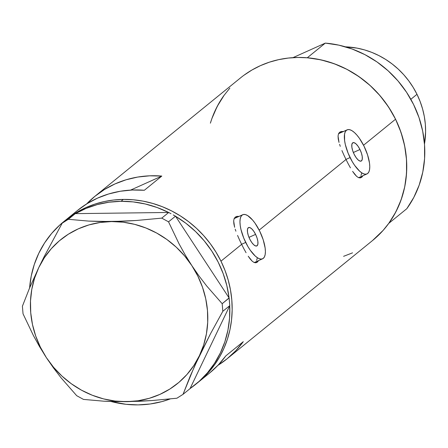 <?xml version="1.0" encoding="UTF-8"?>
<svg xmlns="http://www.w3.org/2000/svg" width="448" height="448" viewBox="0 0 448 448"><rect width="100%" height="100%" fill="white"/><g stroke="black" fill="none" stroke-linecap="round" stroke-linejoin="round"><path stroke-width="0.67" d="M359.962 149.514L353.354 152.488L359.962 149.514L361.435 153.143L362.242 156.576L362.258 159.292L361.48 160.882L360.03 161.106L358.126 159.919L356.059 157.517L354.144 154.252A10.069 3.64 -114.2 0 1 352.923 142.699A10.069 3.64 -114.2 0 1 359.962 149.514A10.069 3.64 -114.2 0 1 361.183 161.067A10.069 3.64 -114.2 0 1 354.144 154.252L352.671 150.623L351.865 147.19L351.848 144.474L352.626 142.884L354.077 142.666L355.981 143.847L358.047 146.255L359.962 149.514M255.59 234.388L248.976 237.362L255.59 234.388L257.062 238.011L257.869 241.444L257.886 244.166L257.107 245.756L255.657 245.974L253.753 244.793L251.686 242.385L249.771 239.12A10.069 3.64 -114.2 0 1 248.55 227.567A10.069 3.64 -114.2 0 1 255.59 234.388A10.069 3.64 -114.2 0 1 256.81 245.941A10.069 3.64 -114.2 0 1 249.771 239.12L248.298 235.497L247.492 232.064L247.475 229.342L248.254 227.752L249.704 227.534L251.608 228.715L253.674 231.123L255.59 234.388M254.75 262.321L254.19 262.522A24.17 8.742 65.8 0 0 254.71 262.338L262.59 258.798A24.17 8.742 -114.2 0 1 245.694 242.435L241.595 244.278L245.694 242.435A24.17 8.742 -114.2 0 1 242.771 214.71A24.17 8.742 -114.2 0 1 259.666 231.073A24.17 8.742 -114.2 0 1 262.59 258.798M359.122 177.453L358.562 177.654A24.17 8.742 65.8 0 0 359.083 177.47L366.962 173.93A24.17 8.742 -114.2 0 1 350.067 157.562L345.968 159.41L350.067 157.562A24.17 8.742 -114.2 0 1 347.144 129.836A24.17 8.742 -114.2 0 1 364.039 146.205A24.17 8.742 -114.2 0 1 366.962 173.93M237.216 217.207A25.178 9.106 65.8 0 0 235.273 217.09L235.362 217.073M236.975 216.35L239.26 216.401L236.975 216.35L235.234 217.118L236.975 216.35M234.125 218.663L235.234 217.118L234.125 218.663L233.677 220.931L234.125 218.663M233.867 223.832L233.677 220.931L234.64 227.293L233.867 223.832M235.211 229.191L235.906 231.202L235.211 229.191M237.558 235.43L239.506 239.882L237.558 235.43M241.634 244.362L239.506 239.882L241.634 244.362L220.97 261.167A104.737 97.199 50.9 0 1 197.982 382.469A104.737 97.199 -129.1 0 0 224.162 268.274A104.737 97.199 -129.1 0 0 123.351 199.41L121.022 201.303A104.737 97.199 50.9 0 1 168.594 212.458L75.421 213.64L168.594 212.458L157.13 207.519L145.27 203.98L133.168 201.897L121.022 201.303L123.351 199.41A104.737 97.199 -129.1 0 0 65.828 219.946A104.737 97.199 50.9 0 1 220.97 261.167L241.634 244.362L243.841 248.696L241.634 244.362M341.589 132.334A25.178 9.106 65.8 0 0 339.646 132.216L339.735 132.205M341.348 131.482L343.638 131.527L341.348 131.482L339.606 132.25L341.348 131.482M338.498 133.79L339.606 132.25L338.498 133.79L338.05 136.063L338.498 133.79M338.24 138.964L338.05 136.063L339.013 142.425L338.24 138.964M339.59 144.318L340.278 146.334L339.59 144.318M341.93 150.562L343.879 155.008L341.93 150.562M346.007 159.494L343.879 155.008L346.007 159.494L259.179 230.098L346.007 159.494L348.219 163.822L346.007 159.494M246.064 252.717L243.841 248.696L246.064 252.717M250.303 259.129L248.22 256.234L252.269 261.246L250.303 259.129M254.122 262.494L252.269 261.246L254.122 262.494L255.836 262.797L254.122 262.494M257.37 262.125L255.836 262.797L257.37 262.125L258.686 260.478L257.37 262.125M350.437 167.849L348.219 163.822L350.437 167.849M354.676 174.255L352.593 171.366L356.647 176.372L354.676 174.255M358.495 177.626L356.647 176.372L358.495 177.626L360.209 177.929L358.495 177.626M361.743 177.251L360.209 177.929L361.743 177.251L363.059 175.61L361.743 177.251M195.658 384.362A104.737 97.199 50.9 0 1 190.064 388.562L229.734 305.754A104.737 97.199 50.9 0 1 195.658 384.362L209.625 372.999A104.737 97.199 -129.1 0 0 225.826 355.869L243.286 341.667A104.737 97.199 50.9 0 1 227.091 358.798L372.562 240.514A104.737 97.199 -129.1 0 0 395.55 119.213L363.552 145.23L395.55 119.213A104.737 97.199 -129.1 0 0 240.408 77.986L94.937 196.274A104.737 97.199 50.9 0 1 161.801 176.07L144.34 190.271A104.737 97.199 -129.1 0 0 77.47 210.476L63.504 221.838A104.737 97.199 50.9 0 1 68.466 218.075L59.864 224.958L51.66 233.425L44.598 242.917L38.786 253.294L34.306 264.404L31.226 276.08L29.59 288.154M227.091 358.798A104.737 97.199 50.9 0 1 217.913 365.355M86.649 203.924A104.737 97.199 50.9 0 1 94.937 196.274M372.473 240.587L383.118 230.401L389.088 222.925L394.262 214.833L398.586 206.203L402.03 197.126L404.55 187.678L406.123 177.962L406.745 168.062L406.392 158.077L405.082 148.109L402.819 138.242L399.633 128.582L395.55 119.213L390.606 110.23L384.849 101.724L378.342 93.766L371.146 86.442L363.322 79.817L354.95 73.959L346.114 68.919L336.896 64.753L327.382 61.499L317.671 59.181L307.849 57.831L298.015 57.456L288.266 58.061L278.69 59.64L269.382 62.177L260.428 65.649L251.922 70.028L243.936 75.258M229.852 88.099L223.882 95.575L218.708 103.667L214.385 112.297M343.588 256.323L352.542 252.851M197.893 382.542L208.544 372.361L214.508 364.879L219.682 356.787L224.011 348.158L227.45 339.08L229.97 329.633L231.549 319.917L232.165 310.016L231.818 300.037L230.507 290.063L228.245 280.196L225.058 270.536L220.97 261.167L216.026 252.185L210.274 243.678L203.767 235.721L196.566 228.396L188.742 221.771L180.37 215.914L171.534 210.879L162.316 206.707L152.807 203.454L143.091 201.135L133.274 199.786L123.441 199.41L113.686 200.015L104.11 201.594L94.802 204.131L85.854 207.603L77.342 211.982L69.362 217.213L64.674 220.898L69.289 217.269L77.269 212.027L85.77 207.642L94.718 204.159L104.026 201.611L113.596 200.026L123.351 199.41L133.185 199.774L143.002 201.118L152.718 203.426L162.232 206.674L171.455 210.834L180.292 215.863L188.67 221.715L196.498 228.334L203.7 235.654L210.218 243.6L215.975 252.106L220.931 261.083L225.025 270.446L228.217 280.106L230.49 289.974L231.806 299.942L232.165 309.926L231.56 319.827L229.992 329.549L227.478 338.996L224.045 348.079L219.727 356.709L214.558 364.806L208.6 372.294L197.893 382.542M86.279 204.316L94.914 196.297L104.518 189.47L114.957 183.938L126.073 179.782L137.698 177.061L149.666 175.818L161.801 176.07L130.592 190.098L161.801 176.07L144.34 190.271L132.205 190.019L120.232 191.262L108.606 193.984L97.496 198.139L87.058 203.672L77.448 210.493M209.653 372.982L218.288 364.963L225.826 355.869L243.286 341.667L235.749 350.762L227.114 358.781L217.51 365.607M360.248 177.923A25.178 9.106 65.8 0 0 361.413 176.422M347.144 129.836L339.265 133.381A24.17 8.742 65.8 0 0 338.453 133.902L339.304 133.364M361.67 173.208L360.965 175.504M255.875 262.791A25.178 9.106 65.8 0 0 257.034 261.296M242.771 214.71L234.892 218.249A24.17 8.742 65.8 0 0 234.08 218.775L234.931 218.232M257.292 258.076L256.586 260.372M364.039 146.205L359.442 138.37L356.955 135.162L354.48 132.591L352.1 130.766L349.91 129.752L347.995 129.59L346.427 130.284L345.268 131.807L344.562 134.103L344.602 140.627L345.341 144.609L348.13 153.238L352.274 161.666L354.665 165.396L359.632 171.175L362.012 173.001L364.202 174.014L366.117 174.177L367.685 173.482L368.838 171.959L369.544 169.663L369.774 166.69L369.51 163.139L367.573 154.902L364.039 146.205M259.666 231.073L255.069 223.238L252.582 220.03L247.722 215.639L245.532 214.626L243.617 214.463L242.054 215.152L240.895 216.675L240.19 218.971L239.96 221.95L240.223 225.495L240.968 229.477L243.757 238.112L247.901 246.54L250.292 250.27L255.254 256.043L257.639 257.869L259.829 258.882L261.744 259.045L263.306 258.356L264.466 256.833L265.171 254.537L265.401 251.558L265.138 248.013L263.2 239.77L259.666 231.073M170.173 398.944A104.737 97.199 50.9 0 1 138.135 404.891L125.989 404.298L111.076 401.514A104.737 97.199 50.9 0 0 138.135 404.891L150.158 403.995L161.885 401.61L170.173 398.944M229.37 300.608L229.79 305.631L229.079 297.92L222.186 303.705L206.657 285.936L199.125 276.13L191.85 265.625L185.186 254.884L179.094 243.908L168.538 221.838L175.504 216.177L173.208 214.917L175.577 216.289A104.737 97.199 50.9 0 1 229.079 297.92L175.504 216.177L168.538 221.838L161.762 218.126L136.416 220.483L123.872 221.211L99.624 221.519L88.519 221.082L68.326 219.302L75.292 213.64L73.214 214.95L75.292 213.64L68.326 219.302L62.188 223.182L44.246 256.486L38.78 267.562L29.568 288.014L22.4 306.23L23.038 313.824L33.499 335.714L39.586 346.69L46.351 357.61L53.508 367.954L61.034 377.765L76.692 395.685L83.462 399.403L103.712 401.184L114.828 401.615L139.082 401.307L151.62 400.579L176.904 398.222L183.036 394.341L194.471 366.335L210.554 333.659L222.824 311.298L229.79 305.631L222.824 311.298L222.186 303.705L206.657 285.936L199.125 276.13L191.85 265.625L185.186 254.884L179.094 243.908L168.538 221.838L161.762 218.126L136.416 220.483L111.53 221.57L88.519 221.082L68.326 219.302L62.188 223.182L44.246 256.486L38.78 267.562L29.568 288.014L22.4 306.23L23.038 313.824L33.499 335.714L39.586 346.69L46.351 357.61L53.508 367.954L61.034 377.765L76.692 395.685L83.462 399.403L103.712 401.184L126.672 401.666A92.652 85.982 50.9 0 1 46.351 357.61A92.652 85.982 50.9 0 1 38.78 267.562A92.652 85.982 50.9 0 1 111.53 221.57A92.652 85.982 50.9 0 1 191.85 265.625A92.652 85.982 50.9 0 1 199.422 355.678L210.554 333.659L222.824 311.298L222.186 303.705L229.152 298.038L229.37 300.608M171.018 213.718L168.728 212.458L161.762 218.126L168.728 212.458L171.018 213.718M190.002 388.679L183.036 394.341L190.142 376.286L199.422 355.678A92.652 85.982 50.9 0 1 126.672 401.666L151.62 400.579L176.904 398.222L183.036 394.341L190.002 388.679M71.232 216.205L62.188 223.182L71.232 216.205M229.734 305.754L190.064 388.562L199.293 381.237L207.497 372.77L214.564 363.278L220.377 352.901L224.857 341.796L227.937 330.12L229.566 318.046L229.734 305.754M175.577 216.289L229.079 297.92L226.845 285.662L223.188 273.655L218.154 262.08L211.814 251.11L204.271 240.901L195.63 231.605L186.021 223.362L175.577 216.289M46.351 357.61L53.598 367.321L61.964 376.085L71.31 383.74L81.469 390.163L92.277 395.242L103.538 398.888L115.074 401.044L126.672 401.666L138.141 400.753L149.285 398.311L159.914 394.386L169.842 389.043L178.903 382.379L186.945 374.506L193.822 365.551L199.422 355.678L203.644 345.05L206.422 333.844L207.71 322.263L207.474 310.503L205.733 298.76L202.502 287.235L197.848 276.125L191.85 265.625L184.604 255.914L176.238 247.156L166.891 239.495L156.733 233.078L145.925 227.998L134.663 224.347L123.133 222.191L111.53 221.57L100.061 222.488L88.917 224.924L78.288 228.85L68.359 234.192L59.298 240.856L51.257 248.735L44.38 257.684L38.78 267.562L34.558 278.191L31.78 289.391L30.498 300.972L30.727 312.738L32.474 324.481L35.7 336.006L40.354 347.11L46.351 357.61M75.421 213.64L86.027 208.415L97.278 204.585L108.998 202.205L121.022 201.303A104.737 97.199 50.9 0 0 75.421 213.64M29.607 287.93A104.737 97.199 50.9 0 1 63.504 221.838M416.987 94.304L410.844 99.305L416.987 94.304A80.567 74.766 -129.1 0 0 345.481 46.838L357.084 48.126L364.554 49.907L371.874 52.416L378.963 55.619L385.762 59.494L392.196 64.002L398.216 69.098L403.754 74.732L408.761 80.853L413.185 87.394L416.987 94.304L420.129 101.511L422.582 108.942L424.323 116.53L425.331 124.202L425.6 131.88L424.486 143.998A80.567 74.766 -129.1 0 0 416.987 94.304M210.381 123.172A104.737 97.199 50.9 0 1 224.213 95.122L217.213 106.406L211.859 118.664L210.381 123.172M388.758 223.378L406.806 208.706A104.737 97.199 -129.1 0 0 413.594 104.541A104.737 97.199 -129.1 0 0 325.321 43.109L307.272 57.781A104.737 97.199 50.9 0 1 395.55 119.213A104.737 97.199 50.9 0 1 388.758 223.378L406.806 208.706L413.801 197.417L419.16 185.158L422.772 172.155L424.581 158.642L424.553 144.872L422.682 131.096L419.003 117.572L413.594 104.541L406.543 92.243L397.986 80.909L388.074 70.75L376.998 61.942L364.958 54.662L352.173 49.028L338.878 45.153L325.321 43.109L307.272 57.781L320.83 59.825L334.124 63.7L346.909 69.334L358.954 76.619L370.031 85.422L379.938 95.586L388.5 106.915L395.55 119.213L400.96 132.244L404.634 145.774L406.504 159.55L406.538 173.32L404.729 186.827L401.111 199.836L395.758 212.094L388.758 223.378M292.986 57.641L325.321 43.109L292.986 57.641"/></g></svg>
